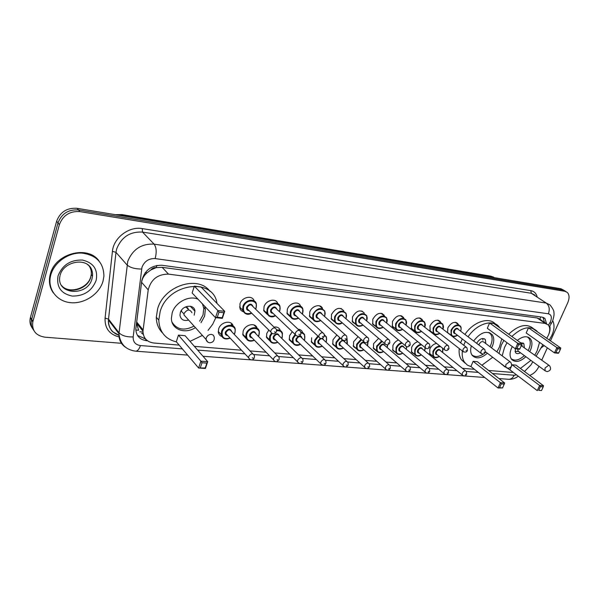 <?xml version="1.0" encoding="UTF-8"?>
<svg xmlns="http://www.w3.org/2000/svg" width="599" height="599" viewBox="0 0 599 599"><rect width="100%" height="100%" fill="white"/><g stroke="black" fill="none" stroke-linecap="round" stroke-linejoin="round"><path stroke-width="0.9" d="M432.388 355.761L429.797 354.196L429.812 349.105C431.37 345.848 433.631 343.953 436.596 343.414M414.358 354.121L411.61 352.399L411.64 347.36C412.996 344.403 415.062 342.516 417.832 341.707M395.759 352.437L392.854 350.535L392.907 345.556C394.09 342.86 395.961 341.011 398.515 340.015M377.984 352.205L373.484 348.588L373.566 343.699L378.613 338.338M356.637 348.888L353.485 346.559L353.597 341.782L358.075 336.653M336.046 347.016L332.819 344.44L332.969 339.798L336.863 334.983M314.752 345.069L311.458 342.224L311.645 337.754M292.731 343.047L289.362 339.895L289.594 335.635L292.282 331.689M269.932 340.951L266.503 337.447L266.78 333.441L268.831 330.086M246.331 338.772L242.835 334.878L243.157 331.172C245.216 324.299 255.78 322.187 257.128 328.304M221.862 336.503C219.87 335.762 218.695 334.317 218.328 332.183L218.68 328.821C220.732 321.745 231.761 319.686 233.131 326.036M432.688 332.789L431.467 332.49M430.172 331.464L429.947 325.871C433.309 320.323 436.746 318.9 440.25 321.611L440.699 322.502M414.388 330.775L411.535 329.046L411.498 323.73C414.987 318.009 418.536 316.609 422.145 319.544L422.572 320.435M395.505 328.694L392.465 326.777L392.457 321.528C396.081 315.613 399.75 314.243 403.471 317.425L403.868 318.316M375.955 326.537L372.78 324.411L372.795 319.245C376.576 313.127 380.372 311.802 384.199 315.269L381.945 313.427M447.595 332.782L447.835 327.945C451.084 322.562 454.416 321.116 457.816 323.625L458.28 324.516M355.686 324.299L352.429 321.94L352.489 316.893C356.435 310.559 360.373 309.279 364.304 313.052L361.811 310.971M334.736 321.985L331.397 319.357L331.494 314.46C335.642 307.893 339.73 306.673 343.759 310.799L340.988 308.433M313.067 319.581L309.631 316.661L309.788 311.944C311.794 305.737 320.75 303.356 322.517 308.5L319.454 305.804M290.635 317.088L287.116 313.824L287.325 309.339C289.362 302.847 298.916 300.593 300.548 306.156M267.409 314.497L263.807 310.851L264.062 306.643C266.121 299.897 276.214 297.74 277.771 303.648M243.336 311.809L241.217 310.589L240.042 308.927L239.967 303.85C242.018 296.917 252.538 294.798 254.141 300.923M546.73 338.263L548.399 335.215C550.256 330.79 550.182 327.353 548.19 324.905L545.217 323.423L168.491 274.125C157.754 274.14 150.993 279.381 148.215 289.864L142.981 331.18C143.243 338.076 146.89 342.029 153.906 343.032L179.161 345.099M150.738 270.014L156.257 267.588C154.1 267.401 152.258 268.21 150.738 270.014L147.077 272.792C143.992 275.48 142.158 278.647 141.581 282.294L136.55 323.235L138.616 330.229L135.823 330.034M539.766 319.087L537.176 317.964L162.134 267.334L156.519 267.626M524.484 371.492L530.939 364.948L532.811 361.789M536.195 356.068L542.904 344.724M194.376 346.349L241.502 350.213M250.008 350.909L266.091 352.227M274.754 352.938L289.804 354.166M298.609 354.893L312.693 356.046M321.626 356.779L334.804 357.858M343.833 358.599L356.173 359.61M365.285 360.358L376.831 361.302M386.018 362.058L396.815 362.942M406.062 363.698L416.163 364.529M425.455 365.285L434.904 366.064M444.226 366.828L453.061 367.554M462.413 368.318L474.401 369.298M488.574 370.459L513.41 372.496M298.092 329.263C300.354 329.383 301.866 330.431 302.615 332.408M274.013 327.091C277.232 326.657 279.321 327.795 280.295 330.491M546.573 323.782L544.993 318.578L542.058 317.118L161.94 265.26C151.218 265.215 144.486 270.419 141.746 280.871L135.816 328.866C136.055 335.769 139.694 339.73 146.733 340.749L147.571 340.816M543.046 317.343L544.454 322.367M538.973 366.296L538.83 366.603C536.652 371.021 533.597 373.948 529.688 375.386M121.432 343.294L44.918 337.177C35.768 335.65 31.732 330.543 32.81 321.85L59.391 224.625C63.015 215.288 69.866 210.945 79.952 211.612L564.939 291.301L567.29 292.409C569.469 294.753 569.619 298.197 567.732 302.75L550.481 340.861M547.329 347.839L541.773 360.104M32.436 328.237C30.175 325.264 29.463 321.835 30.302 317.942L56.62 221.226C60.214 211.941 67.028 207.643 77.069 208.317L560.799 288.696L565.216 291.107L562.865 289.991L78.506 209.957L562.865 289.991L564.939 291.301M56.62 221.226L57.998 222.918C61.607 213.611 68.443 209.291 78.506 209.957C68.443 209.291 61.607 213.611 57.998 222.918L31.68 319.387L57.998 222.918L59.391 224.625M33.686 330.206C31.425 327.234 30.714 323.789 31.552 319.888L31.68 319.387L31.552 319.888C30.714 323.789 31.425 327.234 33.686 330.206M145.422 338.802L137.463 335.403M560.799 288.696L563.914 290.29M552.705 320.69C554.681 324.613 554.412 329.48 551.896 335.305L549.238 340M544.199 345.638L540.957 348.019M502.179 355.866L504.515 347.442L507.016 342.71M511.86 336.496C521.916 327.196 530.22 325.354 536.771 330.962L537.453 331.824M539.549 342.366L537.116 350.834L534.847 355.095M499.042 353.507L501.356 345.106L503.841 340.397M508.671 334.197C518.547 325.04 526.783 323.153 533.372 328.537M517.289 340.397C522.71 336.211 527.045 335.642 530.302 338.705C532.414 341.505 532.466 345.316 530.452 350.145L529.801 351.456M525.885 356.727C519.992 361.961 515.207 362.814 511.524 359.288C509.592 356.532 509.584 352.826 511.501 348.169L512.295 346.566M528.475 327.81L526.192 332.962L554.487 352.878L556.89 347.6L528.475 327.81L532.369 328.297L560.799 348.026L560.477 349.12L557.684 348.813L555.962 352.586L558.755 352.878L560.477 349.12M530.901 360.396L520.404 368.43M510.086 369.972L504.216 366.011M512.093 364.784L509.869 369.808L537.281 390.623L539.624 385.486L512.093 364.784L516.001 365.135L543.548 385.763L543.211 386.879L540.403 386.677L538.726 390.353L541.533 390.541L543.211 386.879M504.89 366.887L501.101 363.645M557.684 348.813L556.89 347.6L560.799 348.026M558.755 352.878L558.395 353.283L554.487 352.878L555.962 352.586M540.403 386.677L539.624 385.486L543.548 385.763M541.533 390.541L538.726 390.353M527.277 336.908L528.692 338.068C530.751 340.786 530.796 344.477 528.85 349.157L528.266 350.348M515.192 348.693L515.567 352.706C516.72 353.934 518.337 353.942 520.419 352.729M524.357 355.611C519.176 360.261 514.766 361.287 511.112 358.681M524.312 347.487L523.84 343.639L520.741 342.883M549.021 365.33L521.28 345.675M521.37 343.332L521.302 342.77M517.783 349.067L518.045 350.999L518.584 351.388M50.78 274.978C54.15 262.414 68.323 252.441 81.711 253.063C96.334 254.964 103.732 262.714 103.912 276.296L102.998 281.268C99.344 293.974 84.766 303.843 71.049 302.712C57.302 301.754 47.486 289.587 50.458 276.281L50.78 274.978M53.461 293.053C49.814 287.977 48.646 282.159 49.964 275.592L50.279 274.29C55.048 253.429 87.746 244.871 98.94 260.842M463.746 345.249L465.401 341.348M468.081 336.803C476.722 323.73 493.112 318.683 499.087 326.874L499.746 327.773M501.775 338.884L499.491 346.918L496.856 351.868M460.631 342.845L462.271 338.952M464.936 334.422C473.277 321.82 488.994 316.579 495.336 323.947M473.629 341.011C480.473 332.325 486.658 330.214 492.168 334.661C494.22 337.596 494.28 341.437 492.348 346.177L491.517 347.862M487.406 353.238C481.027 358.636 475.906 359.288 472.042 355.185C470.47 352.796 470.237 349.704 471.346 345.9M489.593 322.958L487.301 328.304L515.365 348.813L517.783 343.324L489.593 322.958L493.778 323.482L521.991 343.789L521.617 344.919L518.614 344.59L516.877 348.506L519.887 348.82L521.617 344.919M492.715 357.274L481.881 365.248M471.106 366.693L467.332 365.076L464.465 362.178C462.54 359.243 461.844 355.514 462.368 351.007M473.135 361.324L470.904 366.528L498.046 388.01L500.405 382.671L473.135 361.324L477.321 361.691L504.628 382.971L504.238 384.124L501.228 383.907L499.544 387.718L502.554 387.92L504.238 384.124M465.281 363.256L461.387 359.737C459.455 356.802 458.752 353.081 459.268 348.581M518.614 344.59L517.783 343.324L521.991 343.789M519.887 348.82L519.573 349.247L515.365 348.813L516.877 348.506M501.228 383.907L500.405 382.671L504.628 382.971M502.554 387.92L498.046 388.01L499.544 387.718M488.762 332.46L490.559 334.002C492.543 336.848 492.603 340.569 490.738 345.159L489.982 346.716M485.879 352.077L484.838 352.998M483.737 353.844C478.856 357.056 474.857 357.348 471.742 354.713M485.796 343.571L485.362 339.573C482.524 337.492 479.612 338.727 476.632 343.287M510.049 361.766L483.842 342.104C482.24 340.981 480.66 341.7 479.095 344.283L478.863 344.979M482.869 340.12L482.787 338.472M176.45 341.909C165.279 339.116 159.394 331.853 158.787 320.113L160.158 311.585C168.012 282.758 213.611 277.21 216.973 303.371M162.621 333.051C158.48 328.881 156.376 323.595 156.302 317.193L157.664 308.695C163.924 285.648 198.276 274.836 209.979 291.361M204.648 306.209L205.375 309.324L204.588 316.212L201.017 322.666M195.409 327.623C185.046 334.571 171.321 329.502 171.389 318.324L172.198 312.835C175.245 302.255 189.277 294.963 198.052 299.245M194.346 286.135L192.122 292.978L215.475 317.65L217.849 310.574L194.346 286.135L201.032 286.966L224.7 311.323L222.326 318.361L215.475 317.65L217.28 317.253L222.169 317.762L223.869 312.723L218.972 312.199L217.28 317.253M215.805 317.687L212.652 324.329L208.063 330.371M202.395 335.403L190.025 341.355M178.45 335.111L176.301 341.737L198.598 368.011L200.89 361.175L178.45 335.111L185.106 335.702L207.711 361.661L205.412 368.467L198.598 368.011L205.232 367.966L206.872 363.099L202.005 362.754L200.366 367.636M218.972 312.199L217.849 310.574L224.7 311.323L223.869 312.723M202.005 362.754L200.89 361.175L207.711 361.661L206.872 363.099M205.412 368.467L205.232 367.966M222.326 318.361L222.169 317.762M202.462 303.903L203.787 308.328L203.024 314.984L199.632 321.154M194.158 315.179L194.952 311.233C194.72 303.903 182.433 304.973 180.329 312.603L179.97 315.194C180.801 319.634 183.683 321.266 188.625 320.076M194.039 326.103C184.275 331.09 176.937 329.779 172.025 322.157M188.408 309.983L188.408 309.571C188.071 307.759 186.895 306.98 184.866 307.242M181.624 310.087L181.437 311.405L183.998 313.869M191.92 312.73C189.831 308.957 187.232 309.189 184.118 313.434L183.923 314.849L186.416 317.62M145.19 272.702L147.077 272.792M541.271 320.21L539.909 319.102L540.68 316.931M144.06 338.645L144.591 337.619M156.257 267.588L156.848 265.409M537.176 317.964L545.217 323.423M136.639 321.955L143.086 329.899M141.581 282.294L148.215 289.864M162.134 267.334L168.491 274.125M548.459 325.212L550.466 321.67C552.091 317.305 551.394 314.677 548.377 313.786L155.163 258.581C148.866 258.334 144.471 261.231 141.978 267.266L133.18 336.923C132.971 341.902 135.389 344.777 140.436 345.548L182.366 348.88M125.902 347.532C121.058 344.41 118.744 339.805 118.961 333.733L127.744 261.381C132.716 249.281 141.499 243.531 154.093 244.13L546.243 303.057L549.919 304.861C552.75 308.268 554.075 310.836 553.903 312.573C554.337 314.078 553.895 316.871 552.592 320.959M119.051 336.915C109.332 334.407 104.668 328.147 105.08 318.129L112.432 251.348C113.503 237.87 129.107 226.07 142.277 228.601L530.796 290.642L531.306 293.263L546.243 303.057C549.29 305.617 550.002 309.196 548.377 313.786M155.163 258.581C156.796 252.186 156.436 247.372 154.093 244.13L142.525 232.098C130.125 231.416 121.515 237.009 116.685 248.877L115.981 252.351L127.003 264.915C130.073 267.641 134.932 269.011 141.604 269.033M530.796 290.642C533.971 291.226 536.06 293.166 537.071 296.445M534.982 295.082L531.306 293.263L142.525 232.098L142.277 228.601M79.952 211.612L77.069 208.317M32.938 321.341L30.429 317.44M133.18 336.923C126.688 337.117 121.979 335.747 119.044 332.804L108.524 319.125L108.441 320.031C108.382 327.698 111.923 332.819 119.081 335.38M112.432 251.348L115.981 252.351L108.524 319.125L105.08 318.129M197.633 350.093L244.924 353.852M253.991 354.571L269.58 355.813M278.722 356.54L293.368 357.7M302.57 358.434L316.317 359.527M325.564 360.261L338.48 361.287M347.764 362.028L359.894 362.994M369.209 363.728L380.597 364.634M389.927 365.375L400.626 366.229M409.963 366.97L420.004 367.771M429.348 368.512L438.775 369.261M444.563 374.098L444.016 373.596L444.061 371.65C445.446 369.441 446.794 368.894 448.112 370.002L456.955 370.706M466.299 371.447L478.324 372.406M492.513 373.529L514.182 375.251L516.533 374.869M140.436 345.548C139.193 349.224 137.613 351.104 135.703 351.179L187.644 355.095M514.182 375.251C512.856 377.962 511.022 379.309 508.671 379.302C512.078 379.459 515.297 378.433 518.307 376.217M549.83 322.891L551.507 323.146L552.323 321.573M142.727 334.107L143.228 334.152M145.16 338.779L146.733 340.749M139.807 331.779L142.981 332.063M115.18 214.652L121.964 214.592L122.6 214.944L116.565 214.876M494.572 277.689L490.798 276.169L493.688 277.157M493.029 277.434L491.622 276.491L122.6 214.944L123.664 216.059M549.807 326.021C550.414 328.649 549.987 331.606 548.542 334.901L548.542 334.908M518.045 350.999L545.008 370.699L547.052 371.597C550.616 370.818 551.447 368.857 549.545 365.712L548.639 365.248L545.038 368.018L545.008 370.699L545.472 371.066M86.945 264.077C91.048 267.019 92.905 271.033 92.516 276.117L92.006 278.715C87.671 297.007 55.767 294.903 59.945 276.109L60.042 275.72M58.051 275.854C62.416 264.968 70.555 259.704 82.49 260.063C93.579 262.774 98.131 269.565 96.14 280.437C91.894 290.972 83.935 296.183 72.247 296.071C61.038 293.72 56.306 286.981 58.051 275.854M88.877 265.552C90.778 268.187 91.58 271.19 91.265 274.552L90.756 277.15C87.843 289.25 68.937 294.798 61.562 285.461M485.422 351.733L505.833 367.239L508.034 368.265C511.628 367.509 512.519 365.502 510.7 362.253L509.637 361.676L505.863 364.544L505.833 367.239L506.395 367.704M183.923 314.849L206.026 339.438C206.595 341.4 207.846 342.516 209.777 342.785C213.087 342.493 214.584 340.606 214.255 337.132L213.424 335.23L211.484 334.362C209.036 334.392 207.284 335.597 206.243 337.978L206.026 339.438L207.643 341.962M452.14 336.196L451.084 335.245L451.025 330.176C454.087 325.115 457.209 323.76 460.399 326.111C461.29 327.099 461.38 328.784 460.661 331.18M460.564 331.112C463.349 324.306 454.259 323.535 451.609 330.416C450.523 335.822 452.455 337.424 457.404 335.223M455.352 333.643C453.743 333.591 453.241 332.602 453.825 330.67C455.764 327.87 457.322 327.496 458.497 329.54M484.224 349.045L458.16 329.285C456.887 328.334 455.637 328.873 454.409 330.91L454.431 332.947L455.015 333.388M481.439 353.665L480.96 353.26L480.975 351.186C482.255 349.105 483.528 348.528 484.801 349.479L485.31 352.152M483.97 352.414L484.606 352.482L483.97 352.414M434.32 334.242L433.174 333.171L433.129 328.132C436.297 322.913 439.524 321.573 442.811 324.119L443.02 329.248M442.923 329.173C445.798 322.217 436.386 321.334 433.713 328.372C432.658 333.838 434.649 335.485 439.696 333.306M437.592 331.666C435.952 331.599 435.428 330.588 436.005 328.634C437.996 325.774 439.599 325.407 440.812 327.541M466.321 347.24L440.475 327.279C439.157 326.253 437.869 326.784 436.596 328.873L436.619 330.903L437.263 331.404M463.499 351.935L462.982 351.486L462.997 349.419C464.322 347.263 465.64 346.701 466.95 347.727L467.437 350.37M466.037 350.662L466.696 350.729L466.037 350.662M424.736 327.174L424.728 327.181C427.708 320.068 417.952 319.057 415.264 326.268C414.231 331.794 416.283 333.478 421.426 331.337M415.938 332.22L414.695 331.022L414.665 326.028C417.952 320.637 421.284 319.319 424.669 322.075L424.826 327.256M419.278 329.622C417.6 329.54 417.054 328.514 417.623 326.537C419.667 323.61 421.314 323.258 422.572 325.482M447.827 345.368L422.228 325.212C420.88 324.096 419.54 324.621 418.222 326.784L418.237 328.791L418.948 329.36M444.982 350.145L444.421 349.636L444.436 347.585C445.813 345.361 447.176 344.807 448.524 345.923L448.988 348.536M447.528 348.85L448.202 348.918L447.528 348.85M396.972 330.139L395.61 328.784L395.61 323.849C399.024 318.279 402.476 316.991 405.957 319.986L406.085 325.13M405.95 325.13C409.05 317.859 398.927 316.699 396.216 324.096C395.213 329.682 397.332 331.412 402.573 329.3M400.379 327.518C398.664 327.421 398.088 326.373 398.657 324.373C400.761 321.371 402.453 321.034 403.748 323.363M428.719 343.444L403.404 323.086C402.011 321.88 400.634 322.389 399.256 324.621L399.263 326.612L400.05 327.249M425.844 348.296L425.238 347.727L425.26 345.698C426.69 343.399 428.105 342.853 429.49 344.066L429.925 346.641M428.397 346.986L429.094 347.053L428.397 346.986M377.377 327.982L375.91 326.455L375.932 321.596C379.489 315.845 383.061 314.587 386.647 317.844L386.744 322.913M386.557 323.026L386.565 322.996C389.777 315.568 379.264 314.28 376.546 321.85C375.58 327.496 377.759 329.278 383.105 327.196M380.874 325.339C379.107 325.235 378.508 324.164 379.07 322.135C381.234 319.057 382.986 318.743 384.311 321.176M408.967 341.452L383.974 320.899C382.544 319.589 381.114 320.083 379.684 322.389L379.676 324.351L380.537 325.07M406.07 346.387L405.403 345.743L405.441 343.744C406.931 341.363 408.391 340.831 409.821 342.149L410.218 344.68M408.623 345.046L409.349 345.121L408.623 345.046M357.139 325.759L355.544 324.022L355.604 319.274C359.325 313.314 363.031 312.109 366.708 315.651L366.768 320.63M366.521 320.854L366.581 320.712C369.793 313.157 358.936 311.832 356.225 319.529C355.289 325.235 357.543 327.069 362.994 325.032M360.718 323.093C358.906 322.966 358.277 321.88 358.831 319.829C361.077 316.669 362.874 316.369 364.237 318.93M388.541 339.386L363.907 318.653C362.432 317.215 360.95 317.695 359.452 320.083L359.43 322L360.388 322.816M385.614 344.41L384.887 343.676L384.94 341.722C386.497 339.259 388.017 338.742 389.485 340.187L389.844 342.65M388.167 343.047L388.923 343.122L388.167 343.047M336.219 323.453L334.489 321.483L334.586 316.871C338.495 310.694 342.336 309.541 346.11 313.419L346.125 318.264M345.818 318.623L345.923 318.354C349.142 310.664 337.918 309.294 335.223 317.133C334.317 322.906 336.645 324.785 342.201 322.794M339.888 320.772C338.031 320.63 337.372 319.522 337.911 317.44C340.239 314.198 342.096 313.921 343.489 316.616M367.389 337.252L343.16 316.332C341.655 314.767 340.12 315.224 338.547 317.702L338.51 319.567L339.566 320.487M364.447 342.366L363.66 341.535L363.728 339.633C365.36 337.072 366.932 336.578 368.445 338.158L368.759 340.546M367.007 340.981L367.779 341.056L367.007 340.981M314.58 321.071L312.708 318.825L312.85 314.393C316.968 307.968 320.952 306.883 324.815 311.136L324.778 315.823M324.403 316.332L324.568 315.92C327.788 308.096 316.175 306.673 313.494 314.655C312.626 320.487 315.029 322.427 320.705 320.472M318.354 318.368C316.444 318.219 315.748 317.088 316.279 314.969C318.698 311.637 320.622 311.39 322.037 314.235M345.496 335.043L321.715 313.951C320.173 312.236 318.578 312.663 316.923 315.239L316.871 317.036L318.039 318.084M342.523 340.247L341.677 339.304L341.759 337.462C343.482 334.804 345.114 334.339 346.656 336.076L346.933 338.368M345.091 338.839L345.893 338.914L345.091 338.839M292.185 318.601L290.163 316.04L290.358 311.817C292.29 305.707 301.275 303.573 302.787 308.807L302.637 313.225M302.233 313.973L302.473 313.397C305.692 305.43 293.675 303.963 291.009 312.086C290.186 317.979 292.664 319.978 298.452 318.076M296.078 315.883C294.102 315.718 293.375 314.565 293.892 312.416C296.423 308.979 298.399 308.77 299.837 311.787M322.801 332.745L299.53 311.502C297.958 309.616 296.295 310.005 294.543 312.685L294.468 314.4L295.771 315.598M319.814 338.046L318.893 336.975L318.997 335.223C320.817 332.452 322.517 332.018 324.089 333.928L324.321 336.114M322.382 336.616L323.213 336.698L322.382 336.616M269.003 316.04L266.817 313.12L267.064 309.159C269.033 302.742 278.64 300.765 279.988 306.433L279.778 310.611M279.284 311.547L279.598 310.784C282.818 302.675 270.366 301.155 267.731 309.428C266.944 315.388 269.505 317.448 275.42 315.598M273.017 313.307C270.973 313.135 270.209 311.959 270.718 309.773C273.361 306.231 275.405 306.059 276.858 309.264M299.268 330.371L276.558 308.979C274.963 306.905 273.234 307.257 271.377 310.042L271.28 311.652L272.717 313.022M296.265 335.769L295.277 334.542L295.397 332.894C297.336 330.012 299.103 329.615 300.698 331.719L300.878 333.77M298.841 334.317L299.702 334.399L298.841 334.317M244.976 313.389L242.632 310.05L242.932 306.396C244.939 299.642 255.249 297.883 256.372 304.022L256.11 307.901M255.496 309.054L255.908 308.081C259.127 299.814 246.219 298.242 243.606 306.681C242.857 312.7 245.508 314.819 251.55 313.03M249.124 310.641C247.013 310.462 246.204 309.256 246.698 307.032C249.483 303.379 251.595 303.259 253.048 306.673M274.851 327.908L252.756 306.381C251.146 304.097 249.356 304.404 247.372 307.309L247.26 308.799L248.84 310.357M271.841 333.403L270.778 332.003L270.913 330.476C272.979 327.473 274.821 327.129 276.431 329.443L276.558 331.344M274.417 331.928L275.315 332.018L274.417 331.928M434.035 357.266L432.92 356.195L432.942 351.411C434.597 348.064 436.911 346.267 439.883 346.027M442.541 352.392L442.646 348.229M440.752 346.724C437.764 346.462 435.361 348.101 433.519 351.643C432.463 356.899 434.387 358.487 439.292 356.405M437.285 354.773C435.705 354.705 435.203 353.732 435.78 351.86C437.772 349.022 439.352 348.655 440.52 350.774M465.648 370.908L440.205 350.52C438.917 349.494 437.637 350.018 436.357 352.1L436.349 354.024L436.971 354.526M462.802 375.483L462.301 375.034L462.338 373.072C463.671 370.931 464.981 370.377 466.254 371.395L466.711 373.971M465.977 374.353L465.333 374.3L465.977 374.353M415.931 355.634L414.725 354.436L414.763 349.696C416.155 346.709 418.237 344.912 421.007 344.29M424.609 350.789L425.073 347.592M421.689 344.844C418.918 345.204 416.807 346.903 415.347 349.936C414.321 355.237 416.298 356.869 421.292 354.818M419.24 353.125C417.638 353.036 417.114 352.047 417.675 350.153C419.727 347.248 421.352 346.896 422.55 349.105M447.438 369.456L422.235 348.843C420.917 347.734 419.592 348.251 418.267 350.393L418.252 352.302L418.933 352.863M447.767 372.952L447.101 372.9L447.767 372.952M397.257 353.949L395.954 352.601L396.006 347.922C397.212 345.234 399.084 343.467 401.63 342.598M406.122 349.142L406.661 346.679M402.229 343.107C399.698 343.796 397.826 345.488 396.605 348.169C395.602 353.53 397.639 355.2 402.73 353.185M400.641 351.418C398.994 351.313 398.447 350.31 399.001 348.393C401.113 345.421 402.79 345.084 404.018 347.383M428.644 367.951L403.704 347.121C402.348 345.923 400.978 346.424 399.6 348.64L399.578 350.527L400.327 351.156M425.732 372.675L425.14 372.106L425.193 370.182C426.63 367.898 428.023 367.359 429.378 368.565L429.783 371.066M428.966 371.507L428.27 371.455L428.966 371.507M373.177 347.742L376.569 350.7L376.651 346.095L381.668 340.936M387.036 347.45L387.605 344.784M382.229 341.415L377.258 346.349C376.284 351.763 378.388 353.477 383.57 351.493M381.436 349.659C379.751 349.539 379.182 348.513 379.736 346.581C381.915 343.534 383.63 343.212 384.902 345.623M409.222 366.393L384.588 345.353C383.195 344.051 381.773 344.537 380.335 346.828L380.313 348.685L381.129 349.389M406.279 371.193L405.635 370.556L405.695 368.662C407.193 366.311 408.638 365.779 410.03 367.09L410.405 369.538M409.536 370.01L408.825 369.957L409.536 370.01M358.075 350.408L356.555 348.708L356.667 344.208L361.077 339.281M367.337 345.713L367.838 342.044M361.616 339.753L357.274 344.462C356.33 349.936 358.502 351.695 363.78 349.756M361.616 347.839C359.887 347.712 359.295 346.664 359.834 344.702C362.088 341.58 363.863 341.28 365.158 343.804M389.14 364.791L364.843 343.534C363.421 342.119 361.953 342.591 360.448 344.957L360.411 346.776L361.309 347.57M386.168 369.665L385.471 368.947L385.546 367.097C387.111 364.656 388.601 364.147 390.031 365.57L390.368 367.958M389.455 368.467L388.721 368.407L389.455 368.467M332.565 343.609L335.867 346.626L336.017 342.261L339.82 337.641M346.993 338.106L347.345 343.414M346.978 343.923L346.933 338.705M340.344 338.113L336.638 342.523C335.725 348.041 337.956 349.853 343.339 347.959M341.138 345.96C339.371 345.818 338.749 344.754 339.281 342.77L342.291 340.112M368.37 363.121L344.462 341.662C342.995 340.12 341.475 340.576 339.903 343.025L339.85 344.792L340.838 345.69M365.368 368.086L364.619 367.277L364.701 365.472C366.341 362.949 367.891 362.455 369.351 364.005L369.658 366.326M368.685 366.873L367.928 366.813L368.685 366.873M344.298 340.696L344.769 341.939M316.25 346.626L314.482 344.455L314.67 340.247L317.859 336.017M324.366 334.751L326.462 336.982L326.38 341.43M325.938 342.089L326.17 341.535C327.091 338.66 326.507 336.616 324.418 335.41M318.368 336.488L315.299 340.509C314.423 346.087 316.721 347.952 322.21 346.11M319.978 344.021C318.159 343.863 317.515 342.778 318.032 340.771L320.315 338.323M346.873 361.407L323.393 339.738C321.895 338.053 320.315 338.487 318.668 341.026L318.593 342.733L319.686 343.744M343.841 366.453L343.032 365.54L343.13 363.795C344.852 361.175 346.462 360.71 347.959 362.402L348.221 364.634M347.195 365.218L346.409 365.158L347.195 365.218M322.614 338.233L323.692 340.015M294.266 344.635L292.364 342.179L292.589 338.165L295.15 334.422M300.863 332.183L303.042 332.849L304.532 334.429L304.696 339.378M304.172 340.202L304.479 339.491C305.505 335.702 304.337 333.486 300.968 332.842M295.487 335.058L293.225 338.428C292.387 344.066 294.76 345.982 300.361 344.185M298.1 342.014C296.228 341.842 295.547 340.734 296.056 338.697L298.369 336.219M324.621 359.617L301.604 337.761C300.077 335.927 298.444 336.324 296.7 338.959L296.61 340.591L297.808 341.737M321.551 364.754L320.682 363.72L320.794 362.058C322.614 359.333 324.284 358.898 325.811 360.748L326.028 362.874M324.943 363.503L324.126 363.443L324.943 363.503M299.126 335.964C300.81 335.754 301.731 336.451 301.896 338.046M271.504 342.568L269.475 339.783L269.737 336.009L271.422 333.134M276.588 330.027C279.591 329.63 281.545 330.693 282.443 333.224L282.211 337.185M281.65 338.27L282.032 337.379C283.042 332.685 281.245 330.468 276.641 330.723M272.021 333.523L270.389 336.279C269.58 341.962 272.036 343.938 277.749 342.209M275.458 339.94C273.533 339.753 272.822 338.622 273.316 336.556C275.959 333.059 277.966 332.879 279.344 336.017M301.552 357.775L279.059 335.732C277.509 333.718 275.817 334.085 273.968 336.825L273.87 338.36L275.181 339.663M298.459 363.001L297.531 361.833L297.658 360.261C299.575 357.423 301.312 357.019 302.862 359.056L303.034 361.055M301.881 361.729L301.035 361.669L301.881 361.729M256.664 327.593L256.147 327.503M253.931 324.92L255.713 326.635M247.941 340.427L245.77 337.274L246.077 333.778C248.061 327.174 258.244 325.317 259.27 331.292L258.993 334.998M258.319 336.279L258.798 335.185C261.965 327.136 249.319 325.849 246.743 334.055C245.972 339.79 248.503 341.827 254.328 340.157M252.022 337.791C250.038 337.589 249.289 336.436 249.776 334.339C252.538 330.738 254.612 330.596 255.998 333.928M277.637 355.858L255.721 333.643C254.156 331.434 252.396 331.756 250.434 334.609L250.315 336.032L251.752 337.507M274.514 361.182L273.518 359.857L273.661 358.397C275.705 355.439 277.509 355.08 279.074 357.311L279.201 359.168M277.981 359.894L277.097 359.827L277.981 359.894M232.794 325.145L231.281 324.523M231.087 323.138L232.083 324.037M232.18 325.452L233.011 325.669M223.524 338.203L221.226 334.631L221.563 331.464C223.584 324.523 234.501 322.883 235.265 329.33L234.943 332.73M234.142 334.227L234.726 332.917C237.893 324.718 224.782 323.385 222.236 331.741C221.503 337.537 224.116 339.633 230.061 338.031M227.747 335.56C225.696 335.35 224.902 334.175 225.381 332.041C228.286 328.327 230.428 328.237 231.806 331.779M252.823 353.867L231.536 331.494C229.971 329.076 228.144 329.345 226.048 332.318L225.92 333.613L227.485 335.283M249.671 359.288L248.615 357.783L248.772 356.457C250.951 353.38 252.823 353.066 254.388 355.521L254.478 357.206M253.175 357.985L252.261 357.917L253.175 357.985M257.008 327.938L254.028 324.95M540.171 319.469L546.475 323.745M136.55 323.235L142.981 331.18M457.816 323.625L456.296 322.487M403.471 317.425L401.427 315.8M422.145 319.544L420.296 318.099M440.25 321.611L438.58 320.33M543.3 317.44L544.993 318.578M565.988 291.593L565.216 291.107M32.81 321.85L30.302 317.942M135.703 351.179C125.7 349.823 120.122 344.006 118.961 333.733L108.441 320.031C107.738 326.268 112.163 331.734 113.016 331.988L119.066 335.223M203.001 356.255L484.763 377.497M498.974 378.568L508.671 379.302M549.328 326.829L551.372 323.37M141.589 333.381L143.116 333.516M121.964 214.592L490.798 276.169M530.302 338.705L528.123 337.17M504.47 366.371L501.356 364.005M523.84 343.639L522.86 342.928M522.261 345.96L521.722 344.605M518.704 351.478L514.975 351.343M61.854 285.91C69.529 294.416 87.888 288.156 90.689 277.052L91.265 274.552L92.516 276.117C93.676 255.541 63.988 259.734 60.267 274.911M50.458 276.281L49.964 275.592M492.168 334.661L489.465 332.677M464.465 362.178L461.387 359.737M485.362 339.573L484.149 338.667M205.375 309.324L203.675 307.512M158.787 320.113L156.302 317.193M194.952 311.233L190.332 306.224M186.244 307.205L188.408 309.571M181.055 310.978L181.437 311.405M447.468 332.452L451.084 335.245C452.485 337.05 454.626 337.065 457.501 335.298M454.985 333.366L480.96 353.26C483.019 354.458 484.426 354.181 485.197 352.422M458.976 325.04L455.307 322.277M429.588 330.356L433.174 333.171C434.582 335.103 436.791 335.178 439.793 333.388M437.225 331.382L462.982 351.486C465.213 352.549 466.658 352.272 467.317 350.67M441.238 322.913L437.599 320.128M411.139 328.17L414.695 331.022C416.155 333.089 418.431 333.224 421.531 331.419M418.911 329.33L444.421 349.636C446.045 351.021 447.528 350.759 448.861 348.858M422.939 320.72L419.33 317.904M392.098 325.901L395.61 328.784C397.1 331.007 399.458 331.21 402.685 329.39M400.012 327.219L425.238 347.727C426.915 349.21 428.435 348.962 429.79 346.986M404.048 318.458L400.476 315.613M372.436 323.542L375.91 326.455C377.415 328.851 379.848 329.128 383.218 327.294M380.507 325.04L405.403 345.743C407.088 347.338 408.645 347.106 410.083 345.054M384.536 316.115L381.009 313.24M352.122 321.086L355.544 324.022C357.056 326.612 359.58 326.979 363.114 325.137M360.351 322.786L384.887 343.676C386.595 345.398 388.197 345.189 389.694 343.055M331.12 318.518L334.489 321.483C336.623 324.441 339.244 324.913 342.329 322.898M345.937 318.728L346.095 318.346M339.528 320.458L363.66 341.535C365.405 343.392 367.06 343.212 368.602 340.981M309.398 315.838L312.708 318.825C314.213 321.873 316.923 322.464 320.832 320.592M324.523 316.444L324.748 315.905M318.002 318.054L341.677 339.304C344.14 341.153 345.84 341.003 346.769 338.839M286.921 313.022L290.163 316.04C291.638 319.364 294.453 320.083 298.594 318.211M302.36 314.093L302.66 313.382M295.726 315.561L318.893 336.975C319.784 338.278 320.959 338.72 322.419 338.315L324.149 336.616M302.69 313.292L302.787 308.807M263.657 310.072L266.817 313.12C268.914 316.991 271.826 317.867 275.562 315.74M279.411 311.675L279.8 310.769M272.672 312.985L295.277 334.542C296.505 336.631 299.912 336.96 300.691 334.309M279.83 310.671L279.988 306.433M239.548 306.973L242.632 310.05C244.759 314.333 247.784 315.381 251.7 313.18M255.631 309.189L256.117 308.066M248.795 310.312L270.778 332.003C272.68 334.444 274.544 334.414 276.371 331.921M256.155 307.961L256.372 304.022M443.035 348.543L442.646 352.422M436.941 354.496L462.301 375.034C464.262 376.359 465.693 376.112 466.591 374.27M439.389 356.48C436.416 358.202 434.26 358.105 432.92 356.195L429.416 353.335M425.29 347.817L424.758 350.729M418.903 352.841L444.016 373.596C446.008 375.019 447.475 374.772 448.411 372.87M448.112 370.002L448.546 372.541M421.397 354.9C418.634 356.6 416.417 356.442 414.725 354.436L411.251 351.538M406.833 346.731L406.317 348.985M400.297 351.126L425.14 372.106C426.705 373.611 428.21 373.379 429.648 371.417M402.835 353.268C399.623 355.012 397.332 354.788 395.954 352.601L392.517 349.681M387.793 344.739L387.283 347.188M381.091 349.359L405.635 370.556C407.2 372.166 408.743 371.957 410.255 369.92M376.569 350.7C377.969 353.043 380.335 353.343 383.674 351.591M368.041 341.834L367.636 345.331M361.272 347.54L385.471 368.947C387.036 370.676 388.616 370.482 390.219 368.37M363.893 349.861C360.403 351.613 357.955 351.231 356.555 348.708L353.2 345.72M367.442 345.803L367.614 345.406M340.801 345.653L364.619 367.277C366.199 369.141 367.823 368.969 369.493 366.768M335.867 346.626C337.267 349.352 339.798 349.831 343.459 348.071M347.091 344.021L347.315 343.497M319.649 343.714L343.032 365.54C344.605 367.546 346.282 367.404 348.049 365.113M322.337 346.222C318.488 347.989 315.868 347.398 314.482 344.455L311.24 341.4M326.051 342.194L326.343 341.52M297.77 341.7L320.682 363.72C322.973 365.764 324.695 365.66 325.849 363.391M300.488 344.313C297.082 346.297 294.371 345.586 292.364 342.179L289.182 339.094M304.292 340.314L304.659 339.468M282.443 333.224L282.264 337.259M275.136 339.618L297.531 361.833C299.53 364.319 302.016 363.795 302.847 361.609M255.691 326.612L253.894 324.905M277.876 342.336C273.586 344.096 270.785 343.242 269.475 339.783L266.36 336.668M281.77 338.39L282.226 337.357M259.27 331.292L259.038 335.058M251.707 337.469L273.518 359.857C274.275 361.264 275.413 361.848 276.94 361.601L279.007 359.767M254.47 340.299C249.91 342.036 247.013 341.033 245.77 337.274L242.737 334.122M258.446 336.406L259 335.163M235.265 329.33L234.988 332.782M227.44 335.238L248.615 357.783C249.603 359.932 252.995 361.04 254.276 357.85M230.211 338.18C225.359 339.895 222.364 338.712 221.226 334.631L218.268 331.449M234.276 334.369L234.95 332.894"/></g></svg>
